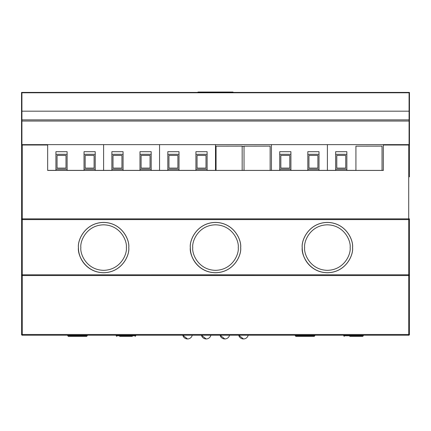 <?xml version="1.0" encoding="UTF-8"?>
<svg xmlns="http://www.w3.org/2000/svg" width="431" height="431" viewBox="0 0 431 431"><rect width="100%" height="100%" fill="white"/><g stroke="black" fill="none" stroke-linecap="round" stroke-linejoin="round"><path stroke-width="0.65" d="M190.324 247.577C189.311 240.212 196.865 222.746 215.5 222.401C234.135 222.746 241.689 240.212 240.676 247.577C241.689 254.942 234.135 272.408 215.5 272.753C196.865 272.408 189.311 254.942 190.324 247.577A25.176 25.176 0 0 0 208.712 271.821M78.431 247.577C77.418 240.212 84.972 222.746 103.607 222.401C122.242 222.746 129.796 240.212 128.783 247.577C129.796 254.942 122.242 272.408 103.607 272.753C84.972 272.408 77.418 254.942 78.431 247.577A25.176 25.176 0 0 0 96.819 271.821M302.217 247.577C301.204 240.212 308.758 222.746 327.393 222.401C346.028 222.746 353.582 240.212 352.569 247.577C353.582 254.942 346.028 272.408 327.393 272.753C308.758 272.408 301.204 254.942 302.217 247.577A25.176 25.176 0 0 0 320.605 271.821M409.45 160.106L409.45 145.005L383.342 145.005L383.342 170.428L47.658 170.428L47.658 145.005L21.55 145.005L21.55 160.106M409.45 145.005L409.45 176.893M408.707 145.005L408.707 219.605A0.743 0.743 0 0 0 409.45 218.856L409.45 274.806A0.743 0.743 0 0 1 408.707 275.549L22.293 275.549L22.293 334.483L408.707 334.483L408.707 219.605L22.293 219.605L22.293 145.005M21.55 176.893L21.55 334.483A0.743 0.743 0 0 0 22.293 335.226L408.707 335.226A0.743 0.743 0 0 0 409.45 334.483L409.45 274.806A0.743 0.743 0 0 1 408.707 275.549M21.55 274.806L22.293 274.816L22.293 275.549A0.743 0.743 0 0 1 21.55 274.806L21.55 145.005M242.168 146.157L242.168 170.396L216.06 170.396L216.06 146.157L242.168 146.125L216.06 146.157M216.06 170.364L47.658 170.364M383.342 170.364L382.038 170.364M382.038 146.157L382.038 170.396L355.925 170.396L355.925 146.157L382.038 146.125L355.925 146.157M355.925 170.364L270.14 170.364M270.14 146.157L270.14 170.396L244.032 170.396L244.032 146.157L270.14 146.125L244.032 146.157M244.032 170.364L242.168 170.364M242.168 146.319L244.032 146.319M408.707 219.605A0.743 0.743 0 0 0 409.45 218.856L21.55 218.856A0.743 0.743 0 0 0 22.293 219.605L22.293 274.816L409.45 274.806M302.255 247.577C301.247 254.931 308.79 272.37 327.393 272.715C346.001 272.37 353.544 254.931 352.531 247.577C353.544 240.223 346.001 222.779 327.393 222.439C308.79 222.779 301.247 240.223 302.255 247.577M304.642 247.577C303.726 240.924 310.552 225.133 327.393 224.826C344.234 225.133 351.06 240.924 350.144 247.577C351.06 254.231 344.234 270.016 327.393 270.329C310.552 270.016 303.726 254.231 304.642 247.577M78.469 247.577C77.456 254.931 84.999 272.37 103.607 272.715C122.21 272.37 129.753 254.931 128.745 247.577C129.753 240.223 122.21 222.779 103.607 222.439C84.999 222.779 77.456 240.223 78.469 247.577M80.856 247.577C79.94 240.924 86.766 225.133 103.607 224.826C120.448 225.133 127.274 240.924 126.358 247.577C127.274 254.231 120.448 270.016 103.607 270.329C86.766 270.016 79.94 254.231 80.856 247.577M190.362 247.577C189.349 254.931 196.892 272.37 215.5 272.715C234.108 272.37 241.651 254.931 240.638 247.577C241.651 240.223 234.108 222.779 215.5 222.439C196.892 222.779 189.349 240.223 190.362 247.577M192.749 247.577C191.833 240.924 198.659 225.133 215.5 224.826C232.341 225.133 239.167 240.924 238.251 247.577C239.167 254.231 232.341 270.016 215.5 270.329C198.659 270.016 191.833 254.231 192.749 247.577M187.517 338.955A4.849 4.849 0 0 1 182.803 335.226L187.517 338.955A4.849 4.849 0 0 0 192.237 335.226M206.169 338.955A4.849 4.849 0 0 1 201.449 335.226L206.169 338.955A4.849 4.849 0 0 0 210.888 335.226M224.815 338.955A4.849 4.849 0 0 1 220.101 335.226L224.815 338.955A4.849 4.849 0 0 0 229.534 335.226M243.467 338.955A4.849 4.849 0 0 1 238.747 335.226L243.467 338.955A4.849 4.849 0 0 0 248.186 335.226M405.722 144.633L405.722 145.005M383.342 144.633L383.342 145.005M409.45 92.417L409.078 92.417A0.372 0.372 0 0 1 409.45 92.789L409.45 92.417M409.078 144.633L21.55 144.633L21.55 92.789A0.372 0.372 0 0 1 21.922 92.417L21.55 92.417L21.55 121.052L21.55 92.789A0.372 0.372 0 0 1 21.922 92.417L409.078 92.417L409.078 111.176L21.922 111.176L21.922 92.789L409.45 92.789L409.45 144.633L409.078 144.633L409.078 121.052L409.45 121.052M47.658 144.633L47.658 145.005M25.278 144.633L25.278 145.005M21.55 111.311L21.922 111.176L21.922 119.877L409.078 119.877L409.078 121.052L21.922 121.052L21.922 119.877L21.55 120.109M409.45 111.311L409.078 111.176L409.078 119.877L409.45 120.109M67.117 170.364L67.117 151.685L55.928 151.685L55.928 170.364M67.117 154.298L55.928 154.298M55.928 169.216L67.117 169.216M95.224 170.364L95.224 151.685L84.034 151.685L84.034 170.364M95.224 154.298L84.034 154.298M84.034 169.216L95.224 169.216M94.103 168.101L94.103 155.419L85.155 155.419L85.155 168.101L94.103 168.101M65.997 168.101L65.997 155.419L57.048 155.419L57.048 168.101L65.997 168.101M103.607 144.633L103.607 170.364L103.607 144.633M123.067 170.364L123.067 151.685L111.877 151.685L111.877 170.364M123.067 154.298L111.877 154.298M111.877 169.216L123.067 169.216M151.173 170.364L151.173 151.685L139.983 151.685L139.983 170.364M151.173 154.298L139.983 154.298M139.983 169.216L151.173 169.216M150.053 168.101L150.053 155.419L141.099 155.419L141.099 168.101L150.053 168.101M121.946 168.101L121.946 155.419L112.997 155.419L112.997 168.101L121.946 168.101M159.551 144.633L159.551 170.364L159.551 144.633M179.01 170.364L179.01 151.685L167.821 151.685L167.821 170.364M179.01 154.298L167.821 154.298M167.821 169.216L179.01 169.216M207.117 170.364L207.117 151.685L195.927 151.685L195.927 170.364M207.117 154.298L195.927 154.298M195.927 169.216L207.117 169.216M205.996 168.101L205.996 155.419L197.048 155.419L197.048 168.101L205.996 168.101M177.895 168.101L177.895 155.419L168.941 155.419L168.941 168.101L177.895 168.101M215.5 144.633L215.5 170.364M290.909 170.364L290.909 151.685L279.719 151.685L279.719 170.364M290.909 154.298L279.719 154.298M279.719 169.216L290.909 169.216M319.01 170.364L319.01 151.685L307.82 151.685L307.82 170.364M319.01 154.298L307.82 154.298M307.82 169.216L319.01 169.216M317.895 168.101L317.895 155.419L308.941 155.419L308.941 168.101L317.895 168.101M289.788 168.101L289.788 155.419L280.834 155.419L280.834 168.101L289.788 168.101M327.393 144.633L327.393 170.364L327.393 144.633M271.449 144.633L271.449 170.364M346.853 170.364L346.853 151.685L335.663 151.685L335.663 170.364M346.853 154.298L335.663 154.298M335.663 169.216L346.853 169.216M345.737 168.101L345.737 155.419L336.783 155.419L336.783 168.101L345.737 168.101M233.214 92.417A0.372 0.372 0 0 0 232.885 92.045L198.115 92.045A0.372 0.372 0 0 0 197.786 92.417M232.885 92.045L228.554 92.045L228.554 92.417M202.446 92.417L202.446 92.045L198.115 92.045M87.294 335.226L86.728 336.347L68.265 336.347L67.699 335.226M132.328 336.347L119.64 336.347M128.212 336.347L130.043 336.347M295.224 335.792L314.808 335.792L314.247 336.347L295.785 336.347L295.219 335.226M302.384 336.347L310.676 336.347M299.356 336.347L299.868 336.347M344.272 336.347L343.712 335.792L363.295 335.792L362.735 336.347L349.762 336.347M22.293 335.226L22.293 334.483L21.55 334.483M409.45 334.483L408.707 334.483L408.707 335.226A0.743 0.743 0 0 0 409.45 334.483M21.922 144.633L21.922 121.052L21.55 121.052M21.55 92.789L21.922 92.417M87.288 335.792L67.705 335.792M135.215 336.347L135.776 335.792L116.192 335.792L116.753 336.347M135.776 335.792L135.781 335.226M116.192 335.792L116.187 335.226M314.808 335.792L314.813 335.226M363.295 335.792L363.301 335.226M343.712 335.792L343.706 335.226"/></g></svg>
